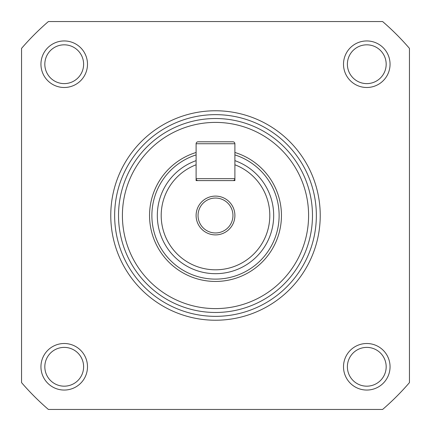 <?xml version="1.0" encoding="UTF-8"?>
<svg xmlns="http://www.w3.org/2000/svg" width="431" height="431" viewBox="0 0 431 431"><rect width="100%" height="100%" fill="white"/><g stroke="black" fill="none" stroke-linecap="round" stroke-linejoin="round"><path stroke-width="0.65" d="M229.217 201.783A19.395 19.395 0 0 0 201.783 201.783A19.395 19.395 0 0 0 201.783 229.217A19.395 19.395 0 0 0 229.217 229.217A19.395 19.395 0 0 0 229.217 201.783A19.395 19.395 0 0 0 201.783 201.783A19.395 19.395 0 0 0 201.783 229.217M87.493 64.219A23.274 23.274 0 0 1 64.219 87.493A23.274 23.274 0 0 1 40.945 64.219A23.274 23.274 0 0 1 64.219 40.945A23.274 23.274 0 0 1 87.493 64.219M44.824 64.219A19.395 19.395 0 0 0 64.219 83.614A19.395 19.395 0 0 0 83.614 64.219A19.395 19.395 0 0 0 64.219 44.824A19.395 19.395 0 0 0 44.824 64.219M87.493 366.781A23.274 23.274 0 0 1 64.219 390.055A23.274 23.274 0 0 1 40.945 366.781A23.274 23.274 0 0 1 64.219 343.507A23.274 23.274 0 0 1 87.493 366.781M44.824 366.781A19.395 19.395 0 0 0 64.219 386.176A19.395 19.395 0 0 0 83.614 366.781A19.395 19.395 0 0 0 64.219 347.386A19.395 19.395 0 0 0 44.824 366.781M390.055 366.781A23.274 23.274 0 0 1 366.781 390.055A23.274 23.274 0 0 1 343.507 366.781A23.274 23.274 0 0 1 366.781 343.507A23.274 23.274 0 0 1 390.055 366.781M347.386 366.781A19.395 19.395 0 0 0 366.781 386.176A19.395 19.395 0 0 0 386.176 366.781A19.395 19.395 0 0 0 366.781 347.386A19.395 19.395 0 0 0 347.386 366.781M390.055 64.219A23.274 23.274 0 0 1 366.781 87.493A23.274 23.274 0 0 1 343.507 64.219A23.274 23.274 0 0 1 366.781 40.945A23.274 23.274 0 0 1 390.055 64.219M347.386 64.219A19.395 19.395 0 0 0 366.781 83.614A19.395 19.395 0 0 0 386.176 64.219A19.395 19.395 0 0 0 366.781 44.824A19.395 19.395 0 0 0 347.386 64.219M320.233 215.5A104.733 104.733 0 0 1 215.5 320.233A104.733 104.733 0 0 1 110.767 215.5A104.733 104.733 0 0 1 215.5 110.767A104.733 104.733 0 0 1 320.233 215.5M114.646 215.5A100.854 100.854 0 0 0 215.5 316.354A100.854 100.854 0 0 0 316.354 215.5A100.854 100.854 0 0 0 215.5 114.646A100.854 100.854 0 0 0 114.646 215.5M48.385 409.45A256.014 256.014 0 0 1 21.55 382.615L21.55 48.385A256.014 256.014 0 0 1 48.385 21.55L382.615 21.55A256.014 256.014 0 0 1 409.45 48.385L409.45 382.615A256.014 256.014 0 0 1 382.615 409.45L48.385 409.45M196.105 154.912A63.616 63.616 0 0 0 215.5 279.116A63.616 63.616 0 0 0 234.895 154.912M234.895 160.644A58.185 58.185 0 0 1 215.5 273.685A58.185 58.185 0 0 1 196.105 160.644L196.105 164.777A54.306 54.306 0 0 0 215.5 269.806A54.306 54.306 0 0 0 234.895 164.777L234.895 143.738A1.939 1.939 0 0 0 232.955 141.799L198.044 141.799A1.939 1.939 0 0 0 196.105 143.738L196.105 160.644M196.105 215.5A19.395 19.395 0 0 0 215.5 234.895A19.395 19.395 0 0 0 234.895 215.5A19.395 19.395 0 0 0 215.5 196.105A19.395 19.395 0 0 0 196.105 215.5M234.895 164.777L234.895 180.589L196.105 180.589L196.105 164.777M308.596 215.5A93.096 93.096 0 0 0 215.5 122.404A93.096 93.096 0 0 0 122.404 215.5A93.096 93.096 0 0 0 215.5 308.596A93.096 93.096 0 0 0 308.596 215.5M118.525 215.5A96.975 96.975 0 0 1 215.5 118.525A96.975 96.975 0 0 1 312.475 215.5A96.975 96.975 0 0 1 215.5 312.475A96.975 96.975 0 0 1 118.525 215.5M196.105 152.472A65.943 65.943 0 0 0 215.5 281.443A65.943 65.943 0 0 0 234.895 152.472M232.955 180.589A1.939 1.939 0 0 0 234.895 178.649L196.105 178.649A1.939 1.939 0 0 0 198.044 180.589M234.895 143.738A1.939 1.939 0 0 0 232.955 141.799A1.939 1.939 0 0 1 234.895 143.738L196.105 143.738M203.157 227.843A17.455 17.455 0 0 1 203.157 203.157A17.455 17.455 0 0 1 227.843 203.157A17.455 17.455 0 0 1 227.843 227.843A17.455 17.455 0 0 1 203.157 227.843"/></g></svg>

